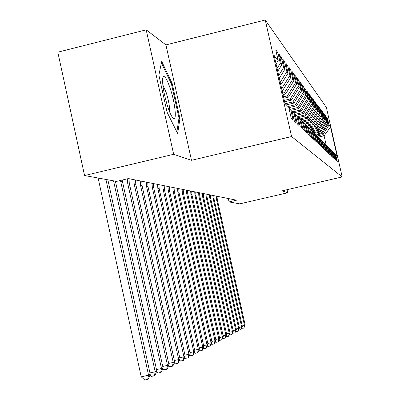 <?xml version="1.0" encoding="UTF-8"?>
<svg xmlns="http://www.w3.org/2000/svg" width="400" height="400" viewBox="0 0 400 400"><rect width="100%" height="100%" fill="white"/><g stroke="black" fill="none" stroke-linecap="round" stroke-linejoin="round"><path stroke-width="0.6" d="M146.185 29.83L173.66 154.295L191.485 160.3L165.93 44.905L146.185 29.83L57.815 52.18L84.565 175.54L116.585 181.385L128.45 178.575L236.565 200.18L229.06 201.92L239.71 203.865L287.74 192.75L287.055 189.705M165.93 44.905L265.25 20L326.365 107.4L342.185 176.93L291.575 136.545L265.25 20M318.29 137.15L324.08 135.78L330.525 127.08L328.985 125.13L327.435 118.315L326.56 117.155L328.125 124.035L327.54 123.295L325.965 116.37L325.06 115.17L326.65 122.165L326.05 121.4L324.445 114.355L323.51 113.115L325.13 120.23L324.505 119.435L322.875 112.275L321.905 110.99L323.55 118.23L322.905 117.405L321.25 110.12L320.245 108.79L321.92 116.155L321.25 115.305L319.565 107.89L318.525 106.515L320.23 114.01L319.535 113.125L317.82 105.58L316.745 104.15L318.475 111.78L317.76 110.87L316.01 103.185L314.895 101.705L316.66 109.475L315.915 108.525L314.135 100.7L312.975 99.16L314.775 107.08L314 106.095L312.19 98.12L310.985 96.52L312.815 104.59L312.01 103.57L310.165 95.44L308.915 93.78L310.78 102.005L309.945 100.945L308.06 92.65L306.76 90.925L308.665 99.315L307.79 98.21L305.875 89.755L304.515 87.955L306.46 96.52L305.555 95.365L303.595 86.735L302.18 84.86L304.165 93.6L303.22 92.4L301.22 83.59L299.745 81.635L301.77 90.56L300.785 89.31L298.745 80.305L297.205 78.27L299.27 87.39L298.24 86.08L296.16 76.88L294.55 74.755L296.66 84.075L295.585 82.705L293.455 73.305L291.775 71.075L293.935 80.61L292.805 79.175L290.63 69.56L288.87 67.23L291.08 76.98L289.9 75.48L287.67 65.64L285.825 63.195L288.085 73.18L286.85 71.61L284.57 61.53L282.635 58.97L284.945 69.195L283.65 67.545L281.315 57.22L279.28 54.525L281.65 65.005L280.285 63.27L277.895 52.69L275.755 49.86L278.185 60.605L276.08 63.99M330.525 127.08L337.145 156.175L335.01 154.295M278.185 60.605L274.16 55.495L285.025 103.58L288.75 107.335L291.19 118.135L293.095 119.935L290.69 109.3L291.955 110.575L294.335 121.1L296.15 122.81L293.8 112.435L295.005 113.65L297.33 123.92L299.055 125.55L296.765 115.425L297.91 116.58L300.175 126.605L301.82 128.16L299.585 118.27L300.675 119.375L302.895 129.165L304.46 130.645L302.275 120.99L303.315 122.04L305.485 131.61L306.985 133.025L304.845 123.58L305.84 124.585L307.96 133.945L309.395 135.295L307.3 126.06L308.255 127.02L310.33 136.175L311.7 137.47L309.65 128.43L310.565 129.35L312.595 138.31L313.91 139.55L311.905 130.705L312.78 131.585L314.77 140.36L316.03 141.545L314.06 132.88L314.9 133.73L316.85 142.32L318.06 143.46L316.135 134.97L316.94 135.785L318.85 144.205L320.01 145.3L318.12 136.98L318.895 137.76L320.77 146.015L321.885 147.07L320.035 138.91L320.78 139.66L322.615 147.755L323.69 148.77L321.87 140.765L322.59 141.485L324.39 149.43L325.425 150.405L323.64 142.55L324.33 143.245L326.105 151.045L327.1 151.98L325.345 144.27L326.01 144.94L327.75 152.595L328.71 153.5L326.99 145.925L327.63 146.575L329.34 154.095L330.265 154.965L328.575 147.525L329.19 148.15L330.87 155.54L331.765 156.38L330.105 149.07L330.7 149.67L332.35 156.93L333.215 157.745L331.58 150.56L332.155 151.14L333.78 158.28L334.615 159.065L333.01 152L333.565 152.565L335.16 159.58L335.97 160.34L334.39 153.395L334.93 153.935L336.5 160.84L337.28 161.575L335.725 154.74M280.285 63.27L277.08 68.425M281.65 65.005L277.735 71.305M283.65 67.545L278.685 75.52M284.945 69.195L279.305 78.26M290.69 109.3L288.945 108.215M286.85 71.61L280.21 82.27M288.085 73.18L280.8 84.88M293.8 112.435L292.145 111.41M282.125 90.755L282.565 90.645L281.95 89.98M289.9 75.48L281.665 88.705M291.08 76.98L282.565 90.645M296.765 115.425L295.185 114.445M282.65 93.08L284.41 92.65L285.615 93.96L282.995 94.595M292.805 79.175L284.41 92.65M293.935 80.61L285.615 93.96M299.585 118.27L298.08 117.34M283.495 96.815L287.375 95.875L288.525 97.125L283.825 98.26M295.585 82.705L287.375 95.875M296.66 84.075L288.525 97.125M302.275 120.99L300.84 120.095M284.3 100.385L290.21 98.96L291.31 100.155L284.615 101.77M298.24 86.08L290.21 98.96M299.27 87.39L291.31 100.155M304.845 123.58L303.475 122.73M285.21 103.765L292.925 101.91L293.975 103.05L286.33 104.895M300.785 89.31L292.925 101.91M301.77 90.56L293.975 103.05M307.3 126.06L305.99 125.245M287.97 106.55L295.52 104.735L296.53 105.83L288.825 107.685M303.22 92.4L295.52 104.735M304.165 93.6L296.53 105.83M309.65 128.43L308.4 127.655M290.58 109.23L298.015 107.44L298.98 108.495L291.64 110.255M305.555 95.365L298.015 107.44M306.46 96.52L298.98 108.495M311.905 130.705L310.7 129.96M292.86 111.85L300.405 110.04L301.335 111.05L294.14 112.775M307.79 98.21L300.405 110.04M308.665 99.315L301.335 111.05M314.06 132.88L312.91 132.165M295.16 114.345L302.7 112.535L303.595 113.51L296.435 115.225M309.945 100.945L302.7 112.535M310.78 102.005L303.595 113.51M316.135 134.97L315.025 134.285M297.915 116.61L304.905 114.935L305.765 115.87L298.51 117.605M312.01 103.57L304.905 114.935M312.815 104.59L305.765 115.87M318.12 136.98L317.06 136.32M300.185 118.88L307.03 117.245L307.855 118.145L300.78 119.835M314 106.095L307.03 117.245M314.775 107.08L307.855 118.145M320.035 138.91L319.01 138.275M302.355 121.07L309.075 119.465L309.87 120.33L303.205 121.925M315.915 108.525L309.075 119.465M316.66 109.475L309.87 120.33M321.87 140.765L320.89 140.155M304.265 123.22L311.04 121.605L311.81 122.44L305.26 124M317.76 110.87L311.04 121.605M318.475 111.78L311.81 122.44M323.64 142.55L322.695 141.96M306.08 125.305L312.94 123.67L313.68 124.475L307.225 126.01M319.535 113.125L312.94 123.67M320.23 114.01L313.68 124.475M325.345 144.27L324.435 143.705M308.295 127.2L314.77 125.66L315.485 126.435L308.945 127.99M321.25 115.305L314.77 125.66M321.92 116.155L315.485 126.435M326.99 145.925L326.11 145.38M310.28 129.065L316.535 127.58L317.225 128.33L310.685 129.885M322.905 117.405L316.535 127.58M323.55 118.23L317.225 128.33M328.575 147.525L327.725 147M312.095 130.895L318.245 129.435L318.91 130.16L312.785 131.615M324.505 119.435L318.245 129.435M325.13 120.23L318.91 130.16M330.105 149.07L329.285 148.56M313.745 132.685L319.89 131.23L320.535 131.93L314.53 133.355M326.05 121.4L319.89 131.23M326.65 122.165L320.535 131.93M331.58 150.56L330.79 150.07M315.27 134.435L321.485 132.96L322.11 133.64L316.2 135.04M327.54 123.295L321.485 132.96M328.125 124.035L322.11 133.64M333.01 152L332.245 151.525M317 136.065L323.03 134.64L324.08 135.78L326.285 145.49M328.985 125.13L323.03 134.64M334.39 153.395L333.65 152.935M173.66 154.295L84.565 175.54M342.185 176.93L282.1 190.85L287.74 192.75M191.485 160.3L291.575 136.545M228.305 198.53L229.06 201.92M179.93 118.56L172.15 83.425L161.71 61.395L158.87 75.125L167.055 112.16L177.655 133.515L179.93 118.56L178.88 118.815M327.435 118.315L326.855 118.455M325.965 116.37L325.365 116.51M324.445 114.355L323.825 114.505M322.875 112.275L322.235 112.43M321.25 110.12L320.585 110.28M319.565 107.89L318.875 108.055M317.82 105.58L317.105 105.75M316.01 103.185L315.27 103.36M314.135 100.7L313.365 100.885M312.19 98.12L311.39 98.31M310.165 95.44L309.335 95.64M308.06 92.65L307.2 92.86M305.875 89.755L304.975 89.97M303.595 86.735L302.66 86.96M301.22 83.59L300.245 83.825M298.745 80.305L297.725 80.555M296.16 76.88L295.09 77.14M293.455 73.305L292.34 73.575M290.63 69.56L289.465 69.845M287.67 65.64L286.445 65.94M284.57 61.53L283.285 61.845M281.315 57.22L279.965 57.55M277.895 52.69L276.475 53.04M171.28 83.64L172.15 83.425M217.07 196.285L217.26 199.38L245.175 325.04L244.48 325.4L243.82 328.12L241.685 328.325M216.26 196.125L216.455 199.23L244.48 325.4L242.22 325.895M245.175 325.04L243.82 328.12M213.8 195.63L213.995 198.775L242.355 326.505L241.635 326.88L240.965 329.64L239.025 330.065L238.775 329.825M212.97 195.465L213.16 198.62L241.635 326.88L239.3 327.39M242.355 326.505L240.965 329.64M210.425 194.955L210.62 198.155L239.44 328.02L238.695 328.41L238.02 331.215L236.045 331.645L235.76 331.375M209.565 194.785L209.76 197.995L238.695 328.41L236.28 328.935M239.44 328.02L238.02 331.215M167.51 106.07C169.1 110.945 170.6 114.515 172.025 116.785C177.14 125.29 175.95 105.84 170.505 89.31C167.105 79.15 164.61 75.06 163.02 77.035C161.875 82.395 163.375 92.075 167.51 106.07M169.525 111.67C169.86 107.33 168.79 101.045 166.305 92.805L162.805 84.815M161.405 62.855L171.455 84L178.995 118.07L176.865 131.92M206.935 194.26L207.135 197.51L236.425 329.59L235.655 329.99L234.97 332.84L232.965 333.275L232.645 332.975M206.045 194.08L206.245 197.345L235.655 329.99L233.155 330.53M236.425 329.59L234.97 332.84M203.325 193.54L203.525 196.845L233.305 331.21L232.505 331.62L231.815 334.52L229.775 334.965L229.425 334.63M202.4 193.355L202.605 196.675L232.505 331.62L229.92 332.185M233.305 331.21L231.815 334.52M199.585 192.79L199.795 196.155L230.075 332.885L229.25 333.315L228.55 336.265L226.475 336.715L226.085 336.345M198.63 192.6L198.84 195.98L229.25 333.315L226.565 333.9M230.075 332.885L228.55 336.265M195.715 192.015L195.925 195.44L226.73 334.625L225.875 335.07L225.165 338.07L223.055 338.525L222.625 338.125M194.725 191.82L194.935 195.26L225.875 335.07L223.095 335.675M226.73 334.625L225.165 338.07M191.705 191.215L191.915 194.705L223.26 336.425L222.37 336.89L221.655 339.94L219.51 340.405L219.035 339.96M190.68 191.01L190.89 194.515L222.37 336.89L219.49 337.515M223.26 336.425L221.655 339.94M187.545 190.385L187.76 193.935L219.66 338.295L218.74 338.775L218.015 341.88L215.83 342.355L215.31 341.87M186.48 190.17L186.695 193.74L218.74 338.775L215.75 339.425M219.66 338.295L218.385 341.685L218.015 341.88M183.225 189.52L183.445 193.14L215.925 340.235L214.97 340.735L214.24 343.895L212.01 344.38L211.445 343.85M182.12 189.3L182.34 192.935L214.97 340.735L211.86 341.405M215.925 340.235L214.625 343.69L214.24 343.895M178.745 188.625L178.965 192.315L212.05 342.25L211.055 342.765L210.315 345.99L208.045 346.48L207.425 345.905M177.595 188.395L177.82 192.1L211.055 342.765L207.82 343.47M212.05 342.25L210.715 345.775L210.315 345.99M174.085 187.695L174.31 191.455L208.015 344.345L206.985 344.885L206.235 348.165L203.92 348.665L203.245 348.04M172.89 187.455L173.12 191.235L206.985 344.885L203.62 345.61M208.015 344.345L206.65 347.945L206.235 348.165M169.24 186.725L169.47 190.56L203.82 346.525L202.745 347.085L201.99 350.43L199.63 350.94L198.895 350.26M167.995 186.48L168.23 190.335L202.745 347.085L199.245 347.84M203.82 346.525L202.42 350.195L201.99 350.43M164.195 185.72L164.43 189.63L199.455 348.795L198.335 349.375L197.57 352.785L195.16 353.305L194.36 352.57M162.9 185.46L163.14 189.395L198.335 349.375L194.685 350.165M199.455 348.795L198.02 352.545L197.57 352.785M158.94 184.67L159.18 188.665L194.905 351.155L193.735 351.765L192.96 355.24L190.505 355.77L189.64 354.975M157.595 184.4L157.835 188.415L193.735 351.765L189.93 352.585M194.905 351.155L193.43 354.99L192.96 355.24M153.465 183.575L153.71 187.655L190.16 353.625L188.94 354.255L188.16 357.805L185.65 358.345L184.71 357.485M152.055 183.295L152.305 187.395L188.94 354.255L184.97 355.115M190.16 353.625L188.65 357.54L188.16 357.805M147.75 182.43L147.995 186.6L185.205 356.195L183.935 356.855L183.14 360.48L180.58 361.03L179.56 360.1M146.28 182.14L146.53 186.33L183.935 356.855L179.785 357.755M185.205 356.195L183.655 360.205L183.14 360.48M141.78 181.24L142.035 185.5L180.03 358.885L178.7 359.575L177.9 363.275L175.285 363.835L174.175 362.83M140.245 180.93L140.5 185.215L178.7 359.575L174.36 360.51M180.03 358.885L178.435 362.99L177.9 363.275M135.54 179.99L135.795 184.35L174.62 361.695L173.23 362.42L172.42 366.195L169.745 366.77L168.545 365.685M133.935 179.67L134.195 184.055L173.23 362.42L168.685 363.4M174.62 361.695L172.98 365.9L172.42 366.195M129.005 178.685L129.27 183.145L168.955 364.64L167.495 365.395L166.68 369.255L163.94 369.845L162.645 368.675M127.285 178.85L127.59 182.835L167.495 365.395L162.735 366.42M168.955 364.64L167.265 368.945L166.68 369.255M122.155 180.065L163.02 367.725L161.49 368.515L160.665 372.465L157.86 373.065L156.455 371.805M120.48 180.465L161.49 368.515L156.49 369.595M163.02 367.725L161.28 372.14L160.665 372.465M113.55 180.835L155.185 371.795L156.79 370.96L115.4 181.17M156.79 370.96L154.995 375.49L151.48 376.45L149.955 375.085M149.935 372.92L155.185 371.795L154.35 375.835M105.93 179.445L148.56 375.235L150.245 374.36L107.87 179.795M150.245 374.36L148.395 379.01L147.715 379.37L144.775 380L141.2 376.815L98.125 178.015M141.2 376.815L148.56 375.235L147.715 379.37M217.26 199.38L216.455 199.23M213.995 198.775L213.16 198.62M210.62 198.155L209.76 197.995M207.135 197.51L206.245 197.345M203.525 196.845L202.605 196.675M199.795 196.155L198.84 195.98M195.925 195.44L194.935 195.26M191.915 194.705L190.89 194.515M187.76 193.935L186.695 193.74M183.445 193.14L182.34 192.935M178.965 192.315L177.82 192.1M174.31 191.455L173.12 191.235M169.47 190.56L168.23 190.335M164.43 189.63L163.14 189.395M159.18 188.665L157.835 188.415M153.71 187.655L152.305 187.395M147.995 186.6L146.53 186.33M142.035 185.5L140.5 185.215M135.795 184.35L134.195 184.055M129.27 183.145L127.59 182.835M122.435 181.885L120.675 181.56M162.67 78.415L163.02 77.035"/></g></svg>

